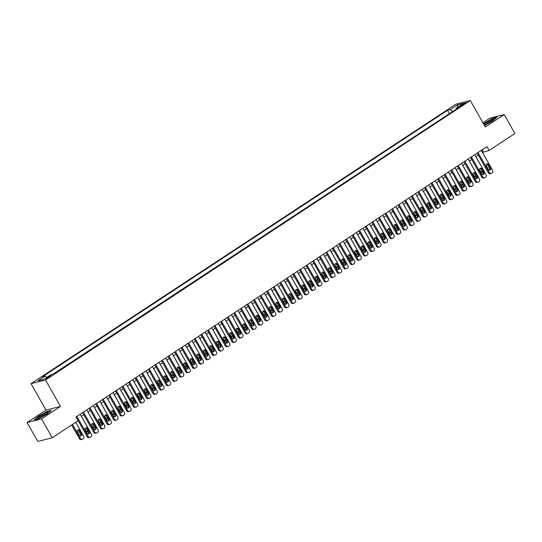 <?xml version="1.0" encoding="UTF-8"?>
<svg xmlns="http://www.w3.org/2000/svg" width="542" height="542" viewBox="0 0 542 542"><rect width="100%" height="100%" fill="white"/><g stroke="black" fill="none" stroke-linecap="round" stroke-linejoin="round"><path stroke-width="0.81" d="M49.789 376.778A2.805 0.379 -29.5 0 0 50.982 375.714A2.805 0.379 -29.5 0 0 47.289 377.415A2.805 0.379 -29.5 0 0 46.097 378.479A2.805 0.379 -29.5 0 0 49.789 376.778M27.1 422.55L41.565 418.885L60.474 406.446L46.009 410.111L27.1 422.55L37.791 441.445L52.256 437.78L78.068 420.802L75.934 417.022L486.953 146.665L489.087 150.446L514.9 133.468L504.209 114.572L489.744 118.237L482.888 122.749M46.009 410.111L31.043 383.661L455.869 104.22L470.334 100.555L45.508 379.989L31.043 383.661M462.36 104.41L460.91 105.365A2.717 0.366 -29.5 0 0 459.758 106.395A2.717 0.366 -29.5 0 0 463.335 104.748L464.779 103.8A2.717 0.366 -29.5 0 0 465.937 102.77A2.717 0.366 -29.5 0 0 462.36 104.41L462.753 105.114M452.672 111.557L450.267 109.633L447.529 110.324L42.432 376.785L45.169 376.087L37.933 380.85L43.875 379.339L51.111 374.583L53.848 373.892L458.945 107.431L456.208 108.122L456.256 109.199M450.267 109.633L457.502 104.87L463.444 103.366L456.208 108.122M449.968 113.332L53.204 374.055M41.565 418.885L52.256 437.78M60.474 406.446L45.508 379.989M470.334 100.555L485.3 127.011L504.209 114.572M482.461 152.438L489.087 150.446M81.307 416.297L83.78 414.671M87.885 411.974L90.358 410.348M94.457 407.652L96.93 406.019M101.036 403.323L103.508 401.697M107.614 399L110.087 397.367M114.186 394.671L116.659 393.045M120.764 390.348L123.237 388.716M127.343 386.019L129.816 384.393M133.915 381.697L136.388 380.071M140.493 377.368L142.966 375.742M147.072 373.045L149.545 371.419M153.643 368.716L156.116 367.09M160.222 364.393L162.695 362.767M166.8 360.064L169.273 358.438M173.372 355.742L175.845 354.116M179.951 351.412L182.424 349.786M186.529 347.09L189.002 345.464M193.101 342.761L195.574 341.135M199.68 338.438L202.152 336.812M206.258 334.116L208.731 332.483M212.83 329.787L215.303 328.161M219.408 325.464L221.881 323.831M225.987 321.135L228.46 319.509M232.559 316.813L235.032 315.18M239.137 312.483L241.61 310.857M245.716 308.161L248.189 306.535M252.287 303.832L254.76 302.206M258.866 299.509L261.339 297.883M265.445 295.18L267.917 293.554M272.016 290.858L274.489 289.232M278.595 286.528L281.068 284.902M285.173 282.206L287.646 280.58M291.745 277.877L294.218 276.251M298.324 273.554L300.796 271.928M304.902 269.225L307.375 267.599M311.474 264.902L313.947 263.276M318.052 260.58L320.525 258.947M324.631 256.251L327.104 254.625M331.203 251.928L333.676 250.296M337.781 247.599L340.254 245.973M344.36 243.277L346.833 241.644M350.931 238.947L353.411 237.321M357.51 234.625L359.983 232.999M364.088 230.296L366.561 228.67M370.66 225.973L373.14 224.347M377.239 221.644L379.712 220.018M383.817 217.322L386.29 215.696M390.389 212.992L392.869 211.366M396.968 208.67L399.44 207.044M403.546 204.341L406.019 202.715M410.118 200.018L412.597 198.392M416.696 195.689L419.169 194.063M423.275 191.367L425.748 189.741M429.847 187.037L432.326 185.411M436.425 182.715L438.898 181.089M443.004 178.393L445.477 176.76M449.575 174.063L452.055 172.437M456.154 169.741L458.627 168.108M462.733 165.412L465.205 163.786M469.304 161.089L471.784 159.463M475.883 156.76L478.356 155.134M482.062 149.883L483.22 151.936M449.325 113.502L447.529 110.324M45.169 376.087L46.808 377.408M457.821 107.059L457.502 104.87M484.467 125.534L492.786 120.927L496.953 117.302L492.597 118.407L483.423 123.691M38.712 418.715L47.242 413.986L51.409 410.369L47.052 411.473L38.523 416.195L34.356 419.82L38.712 418.715M481.303 150.385L492.671 170.486A1.755 1.558 75.8 0 1 492.211 172.864L491.553 173.298A1.755 1.558 75.8 0 1 489.385 172.647L478.01 152.546M477.197 153.081L488.41 172.898L489.385 172.647M490.544 168.155A1.402 1.247 -104.2 0 1 488.437 169.538L486.384 165.913A1.402 1.247 -104.2 0 1 488.491 164.524L490.544 168.155L489.562 168.399A1.402 1.247 -104.2 0 1 489.318 170.215M486.635 164.097A1.402 1.247 -104.2 0 1 487.509 164.775L489.562 168.399M491.133 173.481L490.151 173.731A1.755 1.558 -104.2 0 1 488.41 172.898M475.944 156.719L484.853 172.471A1.755 1.558 75.8 0 1 485.049 172.959M481.492 172.193A1.402 1.247 75.8 0 0 481.913 170.825M479.643 169.795L480.618 171.523A1.402 1.247 75.8 0 0 482.522 171.902M484.169 125.012A5.698 0.772 -29.5 0 0 491.052 121.537A5.698 0.772 -29.5 0 0 493.416 119.613A5.698 0.772 -29.5 0 0 491.316 119.904A5.698 0.772 -29.5 0 0 485.971 122.824A5.698 0.772 -29.5 0 0 483.85 124.443M492.224 120.724A4.316 0.583 -29.5 0 0 486.98 123.359A4.316 0.583 -29.5 0 0 485.354 124.606M483.545 123.901L492.549 118.671L496.54 117.661M47.94 412.489A5.698 0.772 -29.5 0 0 42.906 414.393A5.698 0.772 -29.5 0 0 37.994 417.997A5.698 0.772 -29.5 0 0 38.238 418.126A5.698 0.772 -29.5 0 0 43.346 415.917A5.698 0.772 -29.5 0 0 47.879 412.679A5.698 0.772 -29.5 0 0 47.94 412.489M46.68 413.783A4.316 0.583 -29.5 0 0 43.069 415.423A4.316 0.583 -29.5 0 0 39.81 417.672M34.857 419.691L38.746 416.31L47.005 411.737L50.995 410.721M474.724 154.707L486.099 174.809A1.755 1.558 75.8 0 1 485.639 177.187L484.982 177.62A1.755 1.558 75.8 0 1 482.807 176.977L471.438 156.875M470.619 157.41L481.831 177.22L482.807 176.977M483.965 172.478A1.402 1.247 -104.2 0 1 481.858 173.867L479.806 170.235A1.402 1.247 -104.2 0 1 481.913 168.853L483.965 172.478L482.99 172.729A1.402 1.247 -104.2 0 1 482.739 174.538M480.056 168.427A1.402 1.247 -104.2 0 1 480.937 169.097L482.99 172.729M484.555 177.81L483.579 178.054A1.755 1.558 -104.2 0 1 481.831 177.22M468.146 159.036L479.521 179.138A1.755 1.558 75.8 0 1 479.06 181.516L478.403 181.949A1.755 1.558 75.8 0 1 476.228 181.299L464.86 161.198M464.047 161.733L475.253 181.55L476.228 181.299M477.387 176.807A1.402 1.247 -104.2 0 1 475.287 178.189L473.234 174.565A1.402 1.247 -104.2 0 1 475.334 173.176L477.387 176.807L476.411 177.051A1.402 1.247 -104.2 0 1 476.161 178.867M473.478 172.749A1.402 1.247 -104.2 0 1 474.358 173.426L476.411 177.051M477.976 182.132L477.001 182.383A1.755 1.558 -104.2 0 1 475.253 181.55M461.574 163.359L472.942 183.46A1.755 1.558 75.8 0 1 472.482 185.838L471.825 186.272A1.755 1.558 75.8 0 1 469.657 185.628L458.281 165.527M457.468 166.062L468.681 185.872L469.657 185.628M470.815 181.13A1.402 1.247 -104.2 0 1 468.708 182.518L466.655 178.887A1.402 1.247 -104.2 0 1 468.762 177.505L470.815 181.13L469.833 181.38A1.402 1.247 -104.2 0 1 469.589 183.189M466.906 177.078A1.402 1.247 -104.2 0 1 467.78 177.749L469.833 181.38M471.404 186.462L470.422 186.705A1.755 1.558 -104.2 0 1 468.681 185.872M454.995 167.688L466.364 187.789A1.755 1.558 75.8 0 1 465.91 190.167L465.253 190.601A1.755 1.558 75.8 0 1 463.078 189.951L451.71 169.849M450.89 170.384L462.102 190.201L463.078 189.951M464.237 185.459A1.402 1.247 -104.2 0 1 462.13 186.841L460.077 183.21A1.402 1.247 -104.2 0 1 462.184 181.827L464.237 185.459L463.261 185.703A1.402 1.247 -104.2 0 1 463.01 187.518M460.327 181.401A1.402 1.247 -104.2 0 1 461.208 182.078L463.261 185.703M464.826 190.784L463.85 191.035A1.755 1.558 -104.2 0 1 462.102 190.201M469.365 161.049L478.274 176.794A1.755 1.558 75.8 0 1 478.471 177.281M474.921 176.523A1.402 1.247 75.8 0 0 475.334 175.154M473.064 174.118L474.04 175.845A1.402 1.247 75.8 0 0 475.944 176.231M462.793 165.371L471.703 181.116A1.755 1.558 75.8 0 1 471.892 181.611M468.342 180.845A1.402 1.247 75.8 0 0 468.762 179.477M466.486 178.447L467.461 180.174A1.402 1.247 75.8 0 0 469.365 180.554M456.215 169.7L465.124 185.445A1.755 1.558 75.8 0 1 465.321 185.933M461.764 185.174A1.402 1.247 75.8 0 0 462.184 183.806M459.914 182.769L460.89 184.497A1.402 1.247 75.8 0 0 462.793 184.883M449.636 174.023L458.546 189.768A1.755 1.558 75.8 0 1 458.742 190.262M455.192 189.497A1.402 1.247 75.8 0 0 455.605 188.128M453.336 187.098L454.311 188.826A1.402 1.247 75.8 0 0 456.215 189.205M448.417 172.01L459.792 192.112A1.755 1.558 75.8 0 1 459.331 194.49L458.674 194.924A1.755 1.558 75.8 0 1 456.499 194.28L445.131 174.178M444.318 174.714L455.524 194.524L456.499 194.28M457.658 189.781A1.402 1.247 -104.2 0 1 455.558 191.163L453.505 187.539A1.402 1.247 -104.2 0 1 455.605 186.157L457.658 189.781L456.682 190.032A1.402 1.247 -104.2 0 1 456.432 191.841M453.749 185.73A1.402 1.247 -104.2 0 1 454.63 186.401L456.682 190.032M458.247 195.113L457.272 195.357A1.755 1.558 -104.2 0 1 455.524 194.524M443.065 178.352L451.974 194.097A1.755 1.558 75.8 0 1 452.163 194.585M448.613 193.826A1.402 1.247 75.8 0 0 449.027 192.457M446.757 191.421L447.733 193.148A1.402 1.247 75.8 0 0 449.636 193.535M441.845 176.34L453.214 196.441A1.755 1.558 75.8 0 1 452.753 198.819L452.096 199.246A1.755 1.558 75.8 0 1 449.928 198.602L438.553 178.501M437.74 179.036L448.952 198.853L449.928 198.602M451.086 194.111A1.402 1.247 -104.2 0 1 448.979 195.493L446.926 191.861A1.402 1.247 -104.2 0 1 449.033 190.479L451.086 194.111L450.104 194.354A1.402 1.247 -104.2 0 1 449.86 196.17M447.177 190.052A1.402 1.247 -104.2 0 1 448.051 190.73L450.104 194.354M451.676 199.436L450.693 199.686A1.755 1.558 -104.2 0 1 448.952 198.853M436.486 182.674L445.395 198.419A1.755 1.558 75.8 0 1 445.592 198.914M442.035 198.148A1.402 1.247 75.8 0 0 442.455 196.78M440.185 195.75L441.161 197.478A1.402 1.247 75.8 0 0 443.065 197.857M435.267 180.662L446.635 200.764A1.755 1.558 75.8 0 1 446.181 203.142L445.524 203.575A1.755 1.558 75.8 0 1 443.349 202.925L431.974 182.823M431.161 183.365L442.374 203.175L443.349 202.925M444.508 198.433A1.402 1.247 -104.2 0 1 442.401 199.815L440.348 196.19A1.402 1.247 -104.2 0 1 442.455 194.808L444.508 198.433L443.532 198.684A1.402 1.247 -104.2 0 1 443.281 200.493M440.599 194.382A1.402 1.247 -104.2 0 1 441.479 195.052L443.532 198.684M445.097 203.765L444.122 204.009A1.755 1.558 -104.2 0 1 442.374 203.175M429.908 187.004L438.817 202.749A1.755 1.558 75.8 0 1 439.013 203.236M435.463 202.478A1.402 1.247 75.8 0 0 435.876 201.102M433.607 200.073L434.582 201.8A1.402 1.247 75.8 0 0 436.486 202.186M428.688 184.991L440.063 205.093A1.755 1.558 75.8 0 1 439.603 207.471L438.945 207.898A1.755 1.558 75.8 0 1 436.771 207.254L425.402 187.153M424.589 187.688L435.795 207.505L436.771 207.254M437.929 202.762A1.402 1.247 -104.2 0 1 435.829 204.144L433.776 200.513A1.402 1.247 -104.2 0 1 435.876 199.131L437.929 202.762L436.954 203.006A1.402 1.247 -104.2 0 1 436.703 204.815M434.02 198.704A1.402 1.247 -104.2 0 1 434.901 199.381L436.954 203.006M438.519 208.087L437.543 208.338A1.755 1.558 -104.2 0 1 435.795 207.505M423.336 191.326L432.245 207.071A1.755 1.558 75.8 0 1 432.435 207.566M428.885 206.8A1.402 1.247 75.8 0 0 429.298 205.432M427.028 204.402L428.004 206.123A1.402 1.247 75.8 0 0 429.908 206.509M422.11 189.314L433.485 209.415A1.755 1.558 75.8 0 1 433.024 211.793L432.367 212.227A1.755 1.558 75.8 0 1 430.199 211.576L418.824 191.475M418.011 192.017L429.223 211.827L430.199 211.576M431.357 207.085A1.402 1.247 -104.2 0 1 429.25 208.467L427.198 204.842A1.402 1.247 -104.2 0 1 429.305 203.46L431.357 207.085L430.375 207.335A1.402 1.247 -104.2 0 1 430.131 209.144M427.448 203.033A1.402 1.247 -104.2 0 1 428.322 203.704L430.375 207.335M431.947 212.417L430.965 212.66A1.755 1.558 -104.2 0 1 429.223 211.827M416.757 195.655L425.666 211.4A1.755 1.558 75.8 0 1 425.863 211.888M422.306 211.129A1.402 1.247 75.8 0 0 422.726 209.754M420.457 208.724L421.432 210.452A1.402 1.247 75.8 0 0 423.336 210.831M415.538 193.643L426.906 213.744A1.755 1.558 75.8 0 1 426.452 216.116L425.788 216.549A1.755 1.558 75.8 0 1 423.62 215.906L412.245 195.804M411.432 196.34L422.645 216.15L423.62 215.906M424.779 211.414A1.402 1.247 -104.2 0 1 422.672 212.796L420.619 209.165A1.402 1.247 -104.2 0 1 422.726 207.782L424.779 211.414L423.803 211.658A1.402 1.247 -104.2 0 1 423.553 213.467M420.87 207.356A1.402 1.247 -104.2 0 1 421.751 208.033L423.803 211.658M425.368 216.739L424.393 216.99A1.755 1.558 -104.2 0 1 422.645 216.15M410.179 199.978L419.088 215.723A1.755 1.558 75.8 0 1 419.284 216.217M415.734 215.452A1.402 1.247 75.8 0 0 416.148 214.083M413.878 213.053L414.854 214.774A1.402 1.247 75.8 0 0 416.757 215.16M408.959 197.965L420.335 218.067A1.755 1.558 75.8 0 1 419.874 220.445L419.217 220.879A1.755 1.558 75.8 0 1 417.042 220.228L405.673 200.127M404.86 200.662L416.066 220.479L417.042 220.228M418.2 215.736A1.402 1.247 -104.2 0 1 416.1 217.118L414.047 213.494A1.402 1.247 -104.2 0 1 416.148 212.105L418.2 215.736L417.225 215.987A1.402 1.247 -104.2 0 1 416.974 217.796M414.291 211.678A1.402 1.247 -104.2 0 1 415.172 212.356L417.225 215.987M418.79 221.061L417.814 221.312A1.755 1.558 -104.2 0 1 416.066 220.479M403.607 204.307L412.516 220.052A1.755 1.558 75.8 0 1 412.706 220.54M409.156 219.774A1.402 1.247 75.8 0 0 409.569 218.406M407.299 217.376L408.275 219.103A1.402 1.247 75.8 0 0 410.179 219.483M402.381 202.295L413.756 222.396A1.755 1.558 75.8 0 1 413.295 224.767L412.638 225.201A1.755 1.558 75.8 0 1 410.47 224.557L399.095 204.456M398.282 204.991L409.495 224.801L410.47 224.557M411.629 220.059A1.402 1.247 -104.2 0 1 409.522 221.448L407.469 217.816A1.402 1.247 -104.2 0 1 409.576 216.434L411.629 220.059L410.646 220.309A1.402 1.247 -104.2 0 1 410.402 222.118M407.719 216.007A1.402 1.247 -104.2 0 1 408.593 216.685L410.646 220.309M412.211 225.391L411.236 225.641A1.755 1.558 -104.2 0 1 409.495 224.801M397.029 208.629L405.938 224.374A1.755 1.558 75.8 0 1 406.134 224.869M402.577 224.103A1.402 1.247 75.8 0 0 402.997 222.735M400.728 221.698L401.703 223.426A1.402 1.247 75.8 0 0 403.607 223.812M395.809 206.617L407.178 226.719A1.755 1.558 75.8 0 1 406.724 229.097L406.06 229.53A1.755 1.558 75.8 0 1 403.892 228.88L392.516 208.778M391.703 209.314L402.916 229.13L403.892 228.88M405.05 224.388A1.402 1.247 -104.2 0 1 402.943 225.77L400.89 222.145A1.402 1.247 -104.2 0 1 402.997 220.757L405.05 224.388L404.075 224.632A1.402 1.247 -104.2 0 1 403.824 226.448M401.141 220.33A1.402 1.247 -104.2 0 1 402.022 221.007L404.075 224.632M405.64 229.713L404.664 229.964A1.755 1.558 -104.2 0 1 402.916 229.13M390.45 212.952L399.359 228.704A1.755 1.558 75.8 0 1 399.556 229.191M396.006 228.426A1.402 1.247 75.8 0 0 396.419 227.057M394.149 226.028L395.125 227.755A1.402 1.247 75.8 0 0 397.029 228.135M389.231 210.946L400.606 231.048A1.755 1.558 75.8 0 1 400.145 233.419L399.488 233.853A1.755 1.558 75.8 0 1 397.313 233.209L385.945 213.108M385.132 213.643L396.337 233.453L397.313 233.209M398.472 228.71A1.402 1.247 -104.2 0 1 396.371 230.099L394.319 226.468A1.402 1.247 -104.2 0 1 396.419 225.086L398.472 228.71L397.496 228.961A1.402 1.247 -104.2 0 1 397.245 230.77M394.562 224.659A1.402 1.247 -104.2 0 1 395.443 225.33L397.496 228.961M399.061 234.042L398.085 234.286A1.755 1.558 -104.2 0 1 396.337 233.453M383.878 217.281L392.787 233.026A1.755 1.558 75.8 0 1 392.977 233.521M389.427 232.755A1.402 1.247 75.8 0 0 389.84 231.387M387.571 230.35L388.546 232.078A1.402 1.247 75.8 0 0 390.45 232.464M382.652 215.269L394.027 235.37A1.755 1.558 75.8 0 1 393.567 237.748L392.909 238.182A1.755 1.558 75.8 0 1 390.741 237.532L379.366 217.43M378.553 217.965L389.759 237.782L390.741 237.532M391.9 233.04A1.402 1.247 -104.2 0 1 389.793 234.422L387.74 230.797A1.402 1.247 -104.2 0 1 389.847 229.408L391.9 233.04L390.918 233.284A1.402 1.247 -104.2 0 1 390.674 235.099M387.991 228.981A1.402 1.247 -104.2 0 1 388.865 229.659L390.918 233.284M392.483 238.365L391.507 238.615A1.755 1.558 -104.2 0 1 389.759 237.782M377.3 221.603L386.209 237.355A1.755 1.558 75.8 0 1 386.405 237.843M382.848 237.078A1.402 1.247 75.8 0 0 383.269 235.709M380.992 234.679L381.974 236.407A1.402 1.247 75.8 0 0 383.878 236.786M376.08 219.598L387.449 239.693A1.755 1.558 75.8 0 1 386.995 242.071L386.331 242.504A1.755 1.558 75.8 0 1 384.163 241.861L372.788 221.759M371.975 222.295L383.187 242.105L384.163 241.861M385.321 237.362A1.402 1.247 -104.2 0 1 383.214 238.751L381.161 235.12A1.402 1.247 -104.2 0 1 383.269 233.737L385.321 237.362L384.346 237.613A1.402 1.247 -104.2 0 1 384.095 239.422M381.412 233.311A1.402 1.247 -104.2 0 1 382.293 233.981L384.346 237.613M385.911 242.694L384.935 242.938A1.755 1.558 -104.2 0 1 383.187 242.105M370.721 225.933L379.63 241.678A1.755 1.558 75.8 0 1 379.827 242.172M376.277 241.407A1.402 1.247 75.8 0 0 376.69 240.038M374.42 239.002L375.396 240.729A1.402 1.247 75.8 0 0 377.3 241.115M369.502 223.921L380.877 244.022A1.755 1.558 75.8 0 1 380.416 246.4L379.759 246.834A1.755 1.558 75.8 0 1 377.584 246.183L366.216 226.082M365.403 226.617L376.609 246.434L377.584 246.183M378.743 241.691A1.402 1.247 -104.2 0 1 376.643 243.073L374.59 239.449A1.402 1.247 -104.2 0 1 376.69 238.06L378.743 241.691L377.767 241.935A1.402 1.247 -104.2 0 1 377.517 243.751M374.834 237.633A1.402 1.247 -104.2 0 1 375.714 238.311L377.767 241.935M379.332 247.017L378.357 247.267A1.755 1.558 -104.2 0 1 376.609 246.434M364.149 230.255L373.059 246.007A1.755 1.558 75.8 0 1 373.248 246.495M369.698 245.729A1.402 1.247 75.8 0 0 370.111 244.361M367.842 243.331L368.817 245.059A1.402 1.247 75.8 0 0 370.721 245.438M362.923 228.243L374.298 248.344A1.755 1.558 75.8 0 1 373.838 250.722L373.181 251.156A1.755 1.558 75.8 0 1 371.013 250.512L359.637 230.411M358.824 230.946L370.03 250.756L371.013 250.512M372.171 246.014A1.402 1.247 -104.2 0 1 370.064 247.403L368.011 243.771A1.402 1.247 -104.2 0 1 370.118 242.389L372.171 246.014L371.189 246.264A1.402 1.247 -104.2 0 1 370.945 248.073M368.262 241.962A1.402 1.247 -104.2 0 1 369.136 242.633L371.189 246.264M372.754 251.346L371.778 251.59A1.755 1.558 -104.2 0 1 370.03 250.756M357.571 234.584L366.48 250.329A1.755 1.558 75.8 0 1 366.677 250.817M363.12 250.058A1.402 1.247 75.8 0 0 363.54 248.69M361.263 247.653L362.246 249.381A1.402 1.247 75.8 0 0 364.149 249.767M356.351 232.572L367.72 252.674A1.755 1.558 75.8 0 1 367.266 255.052L366.602 255.485A1.755 1.558 75.8 0 1 364.434 254.835L353.059 234.733M352.246 235.269L363.458 255.086L364.434 254.835M365.593 250.343A1.402 1.247 -104.2 0 1 363.486 251.725L361.433 248.1A1.402 1.247 -104.2 0 1 363.54 246.712L365.593 250.343L364.617 250.587A1.402 1.247 -104.2 0 1 364.366 252.403M361.683 246.285A1.402 1.247 -104.2 0 1 362.564 246.962L364.617 250.587M366.182 255.668L365.206 255.919A1.755 1.558 -104.2 0 1 363.458 255.086M350.992 238.907L359.902 254.652A1.755 1.558 75.8 0 1 360.098 255.147M356.548 254.381A1.402 1.247 75.8 0 0 356.961 253.012M354.692 251.983L355.667 253.71A1.402 1.247 75.8 0 0 357.571 254.09M349.773 236.895L361.148 256.996A1.755 1.558 75.8 0 1 360.687 259.374L360.03 259.808A1.755 1.558 75.8 0 1 357.856 259.164L346.487 239.063M345.674 239.598L356.88 259.408L357.856 259.164M359.014 254.665A1.402 1.247 -104.2 0 1 356.914 256.054L354.861 252.423A1.402 1.247 -104.2 0 1 356.961 251.041L359.014 254.665L358.038 254.916A1.402 1.247 -104.2 0 1 357.788 256.725M355.105 250.614A1.402 1.247 -104.2 0 1 355.986 251.285L358.038 254.916M359.603 259.997L358.628 260.241A1.755 1.558 -104.2 0 1 356.88 259.408M344.421 243.236L353.33 258.981A1.755 1.558 75.8 0 1 353.519 259.469M349.969 258.71A1.402 1.247 75.8 0 0 350.383 257.342M348.113 256.305L349.089 258.033A1.402 1.247 75.8 0 0 350.992 258.419M343.194 241.224L354.57 261.325A1.755 1.558 75.8 0 1 354.109 263.703L353.452 264.137A1.755 1.558 75.8 0 1 351.284 263.487L339.909 243.385M339.096 243.92L350.301 263.737L351.284 263.487M352.436 258.995A1.402 1.247 -104.2 0 1 350.335 260.377L348.282 256.752A1.402 1.247 -104.2 0 1 350.389 255.363L352.436 258.995L351.46 259.239A1.402 1.247 -104.2 0 1 351.216 261.054M348.533 254.936A1.402 1.247 -104.2 0 1 349.407 255.614L351.46 259.239M353.025 264.32L352.049 264.571A1.755 1.558 -104.2 0 1 350.301 263.737M337.842 247.558L346.751 263.304A1.755 1.558 75.8 0 1 346.948 263.798M343.391 263.033A1.402 1.247 75.8 0 0 343.811 261.664M341.535 260.634L342.517 262.362A1.402 1.247 75.8 0 0 344.421 262.741M336.623 245.546L347.991 265.648A1.755 1.558 75.8 0 1 347.537 268.026L346.873 268.459A1.755 1.558 75.8 0 1 344.705 267.816L333.33 247.714M332.517 248.25L343.73 268.06L344.705 267.816M345.864 263.317A1.402 1.247 -104.2 0 1 343.757 264.699L341.704 261.075A1.402 1.247 -104.2 0 1 343.811 259.693L345.864 263.317L344.888 263.568A1.402 1.247 -104.2 0 1 344.637 265.377M341.955 259.266A1.402 1.247 -104.2 0 1 342.835 259.936L344.888 263.568M346.453 268.649L345.471 268.893A1.755 1.558 -104.2 0 1 343.73 268.06M331.264 251.888L340.173 267.633A1.755 1.558 75.8 0 1 340.369 268.121M336.819 267.362A1.402 1.247 75.8 0 0 337.232 265.993M334.963 264.957L335.938 266.684A1.402 1.247 75.8 0 0 337.842 267.07M330.044 249.876L341.419 269.977A1.755 1.558 75.8 0 1 340.959 272.355L340.301 272.782A1.755 1.558 75.8 0 1 338.127 272.138L326.758 252.037M325.945 252.572L337.151 272.389L338.127 272.138M339.285 267.646A1.402 1.247 -104.2 0 1 337.185 269.028L335.132 265.397A1.402 1.247 -104.2 0 1 337.232 264.015L339.285 267.646L338.31 267.89A1.402 1.247 -104.2 0 1 338.059 269.706M335.376 263.588A1.402 1.247 -104.2 0 1 336.257 264.266L338.31 267.89M339.875 272.972L338.899 273.222A1.755 1.558 -104.2 0 1 337.151 272.389M324.692 256.21L333.601 271.955A1.755 1.558 75.8 0 1 333.791 272.45M330.241 271.684A1.402 1.247 75.8 0 0 330.654 270.316M328.384 269.286L329.36 271.014A1.402 1.247 75.8 0 0 331.264 271.393M323.466 254.198L334.841 274.299A1.755 1.558 75.8 0 1 334.38 276.677L333.723 277.111A1.755 1.558 75.8 0 1 331.555 276.467L320.18 256.366M319.367 256.901L330.573 276.711L331.555 276.467M332.707 271.969A1.402 1.247 -104.2 0 1 330.606 273.351L328.554 269.726A1.402 1.247 -104.2 0 1 330.661 268.344L332.707 271.969L331.731 272.219A1.402 1.247 -104.2 0 1 331.487 274.028M328.804 267.917A1.402 1.247 -104.2 0 1 329.678 268.588L331.731 272.219M333.296 277.301L332.321 277.545A1.755 1.558 -104.2 0 1 330.573 276.711M318.113 260.539L327.022 276.284A1.755 1.558 75.8 0 1 327.219 276.772M323.662 276.013A1.402 1.247 75.8 0 0 324.082 274.645M321.806 273.608L322.788 275.336A1.402 1.247 75.8 0 0 324.692 275.722M316.894 258.527L328.262 278.629A1.755 1.558 75.8 0 1 327.802 281.007L327.144 281.433A1.755 1.558 75.8 0 1 324.976 280.79L313.601 260.688M312.788 261.224L324.001 281.041L324.976 280.79M326.135 276.298A1.402 1.247 -104.2 0 1 324.028 277.68L321.975 274.049A1.402 1.247 -104.2 0 1 324.082 272.667L326.135 276.298L325.159 276.542A1.402 1.247 -104.2 0 1 324.909 278.351M322.226 272.24A1.402 1.247 -104.2 0 1 323.107 272.917L325.159 276.542M326.724 281.623L325.742 281.874A1.755 1.558 -104.2 0 1 324.001 281.041M311.535 264.862L320.444 280.607A1.755 1.558 75.8 0 1 320.64 281.102M317.09 280.336A1.402 1.247 75.8 0 0 317.504 278.967M315.234 277.938L316.21 279.658A1.402 1.247 75.8 0 0 318.113 280.045M310.315 262.85L321.691 282.951A1.755 1.558 75.8 0 1 321.23 285.329L320.573 285.763A1.755 1.558 75.8 0 1 318.398 285.112L307.029 265.011M306.216 265.553L317.422 285.363L318.398 285.112M319.556 280.62A1.402 1.247 -104.2 0 1 317.456 282.003L315.403 278.378A1.402 1.247 -104.2 0 1 317.504 276.996L319.556 280.62L318.581 280.871A1.402 1.247 -104.2 0 1 318.33 282.68M315.647 276.569A1.402 1.247 -104.2 0 1 316.528 277.24L318.581 280.871M320.146 285.952L319.17 286.196A1.755 1.558 -104.2 0 1 317.422 285.363M304.963 269.191L313.872 284.936A1.755 1.558 75.8 0 1 314.062 285.424M310.512 284.665A1.402 1.247 75.8 0 0 310.925 283.29M308.655 282.26L309.631 283.988A1.402 1.247 75.8 0 0 311.535 284.367M303.737 267.179L315.112 287.28A1.755 1.558 75.8 0 1 314.651 289.658L313.994 290.085A1.755 1.558 75.8 0 1 311.826 289.442L300.451 269.34M299.638 269.875L310.844 289.685L311.826 289.442M312.978 284.95A1.402 1.247 -104.2 0 1 310.878 286.332L308.825 282.7A1.402 1.247 -104.2 0 1 310.925 281.318L312.978 284.95L312.002 285.194A1.402 1.247 -104.2 0 1 311.758 287.003M309.075 280.892A1.402 1.247 -104.2 0 1 309.949 281.569L312.002 285.194M313.567 290.275L312.592 290.526A1.755 1.558 -104.2 0 1 310.844 289.685M298.385 273.514L307.294 289.259A1.755 1.558 75.8 0 1 307.49 289.753M303.933 288.988A1.402 1.247 75.8 0 0 304.353 287.619M302.077 286.589L303.059 288.31A1.402 1.247 75.8 0 0 304.963 288.696M297.165 271.501L308.534 291.603A1.755 1.558 75.8 0 1 308.073 293.981L307.416 294.414A1.755 1.558 75.8 0 1 305.248 293.764L293.872 273.663M293.059 274.198L304.272 294.015L305.248 293.764M306.406 289.272A1.402 1.247 -104.2 0 1 304.299 290.654L302.246 287.03A1.402 1.247 -104.2 0 1 304.353 285.641L306.406 289.272L305.431 289.523A1.402 1.247 -104.2 0 1 305.18 291.332M302.497 285.214A1.402 1.247 -104.2 0 1 303.378 285.891L305.431 289.523M306.996 294.604L306.013 294.848A1.755 1.558 -104.2 0 1 304.272 294.015M291.806 277.843L300.715 293.588A1.755 1.558 75.8 0 1 300.912 294.076M297.362 293.31A1.402 1.247 75.8 0 0 297.775 291.942M295.505 290.912L296.481 292.639A1.402 1.247 75.8 0 0 298.385 293.019M290.587 275.831L301.962 295.932A1.755 1.558 75.8 0 1 301.501 298.303L300.844 298.737A1.755 1.558 75.8 0 1 298.669 298.093L287.301 277.992M286.481 278.527L297.693 298.337L298.669 298.093M299.828 293.595A1.402 1.247 -104.2 0 1 297.727 294.983L295.675 291.352A1.402 1.247 -104.2 0 1 297.775 289.97L299.828 293.595L298.852 293.845A1.402 1.247 -104.2 0 1 298.601 295.654M295.918 289.543A1.402 1.247 -104.2 0 1 296.799 290.221L298.852 293.845M300.417 298.927L299.441 299.177A1.755 1.558 -104.2 0 1 297.693 298.337M285.234 282.165L294.137 297.91A1.755 1.558 75.8 0 1 294.333 298.405M290.783 297.639A1.402 1.247 75.8 0 0 291.196 296.271M288.927 295.234L289.902 296.962A1.402 1.247 75.8 0 0 291.806 297.348M284.008 280.153L295.383 300.254A1.755 1.558 75.8 0 1 294.923 302.632L294.265 303.066A1.755 1.558 75.8 0 1 292.097 302.416L280.722 282.314M279.909 282.849L291.115 302.666L292.097 302.416M293.249 297.924A1.402 1.247 -104.2 0 1 291.149 299.306L289.096 295.681A1.402 1.247 -104.2 0 1 291.196 294.292L293.249 297.924L292.273 298.175A1.402 1.247 -104.2 0 1 292.03 299.983M289.347 293.866A1.402 1.247 -104.2 0 1 290.221 294.543L292.273 298.175M293.839 303.249L292.863 303.5A1.755 1.558 -104.2 0 1 291.115 302.666M278.656 286.494L287.565 302.24A1.755 1.558 75.8 0 1 287.761 302.727M284.204 301.962A1.402 1.247 75.8 0 0 284.625 300.593M282.348 299.563L283.33 301.291A1.402 1.247 75.8 0 0 285.234 301.67M277.436 284.482L288.805 304.584A1.755 1.558 75.8 0 1 288.344 306.955L287.687 307.389A1.755 1.558 75.8 0 1 285.519 306.745L274.144 286.643M273.331 287.179L284.543 306.989L285.519 306.745M286.677 302.246A1.402 1.247 -104.2 0 1 284.57 303.635L282.517 300.004A1.402 1.247 -104.2 0 1 284.625 298.622L286.677 302.246L285.695 302.497A1.402 1.247 -104.2 0 1 285.451 304.306M282.768 298.195A1.402 1.247 -104.2 0 1 283.649 298.866L285.695 302.497M287.267 307.578L286.284 307.822A1.755 1.558 -104.2 0 1 284.543 306.989M272.077 290.817L280.986 306.562A1.755 1.558 75.8 0 1 281.183 307.057M277.633 306.291A1.402 1.247 75.8 0 0 278.046 304.922M275.776 303.886L276.752 305.613A1.402 1.247 75.8 0 0 278.656 306M270.858 288.805L282.233 308.906A1.755 1.558 75.8 0 1 281.772 311.284L281.115 311.718A1.755 1.558 75.8 0 1 278.94 311.067L267.572 290.966M266.752 291.501L277.965 311.318L278.94 311.067M280.099 306.576A1.402 1.247 -104.2 0 1 277.992 307.958L275.946 304.333A1.402 1.247 -104.2 0 1 278.046 302.944L280.099 306.576L279.123 306.819A1.402 1.247 -104.2 0 1 278.873 308.635M276.19 302.517A1.402 1.247 -104.2 0 1 277.07 303.195L279.123 306.819M280.688 311.901L279.713 312.151A1.755 1.558 -104.2 0 1 277.965 311.318M265.505 295.139L274.408 310.891A1.755 1.558 75.8 0 1 274.604 311.379M271.054 310.613A1.402 1.247 75.8 0 0 271.467 309.245M269.198 308.215L270.173 309.943A1.402 1.247 75.8 0 0 272.077 310.322M264.279 293.134L275.654 313.235A1.755 1.558 75.8 0 1 275.194 315.607L274.537 316.04A1.755 1.558 75.8 0 1 272.369 315.397L260.993 295.295M260.18 295.83L271.386 315.64L272.369 315.397M273.52 310.898A1.402 1.247 -104.2 0 1 271.42 312.287L269.367 308.655A1.402 1.247 -104.2 0 1 271.467 307.273L273.52 310.898L272.545 311.149A1.402 1.247 -104.2 0 1 272.294 312.958M269.618 306.847A1.402 1.247 -104.2 0 1 270.492 307.517L272.545 311.149M274.11 316.23L273.134 316.474A1.755 1.558 -104.2 0 1 271.386 315.64M258.927 299.469L267.836 315.214A1.755 1.558 75.8 0 1 268.033 315.708M264.476 314.943A1.402 1.247 75.8 0 0 264.896 313.574M262.619 312.538L263.602 314.265A1.402 1.247 75.8 0 0 265.505 314.651M257.707 297.456L269.076 317.558A1.755 1.558 75.8 0 1 268.615 319.936L267.958 320.369A1.755 1.558 75.8 0 1 265.79 319.719L254.415 299.618M253.602 300.153L264.814 319.97L265.79 319.719M266.949 315.227A1.402 1.247 -104.2 0 1 264.842 316.609L262.789 312.985A1.402 1.247 -104.2 0 1 264.896 311.596L266.949 315.227L265.966 315.471A1.402 1.247 -104.2 0 1 265.722 317.287M263.039 311.169A1.402 1.247 -104.2 0 1 263.92 311.846L265.966 315.471M267.538 320.552L266.556 320.803A1.755 1.558 -104.2 0 1 264.814 319.97M252.348 303.791L261.258 319.543A1.755 1.558 75.8 0 1 261.454 320.031M257.904 319.265A1.402 1.247 75.8 0 0 258.317 317.897M256.048 316.867L257.023 318.594A1.402 1.247 75.8 0 0 258.927 318.974M251.129 301.779L262.504 321.88A1.755 1.558 75.8 0 1 262.043 324.258L261.386 324.692A1.755 1.558 75.8 0 1 259.212 324.048L247.843 303.947M247.023 304.482L258.236 324.292L259.212 324.048M260.37 319.55A1.402 1.247 -104.2 0 1 258.263 320.939L256.217 317.307A1.402 1.247 -104.2 0 1 258.317 315.925L260.37 319.55L259.394 319.8A1.402 1.247 -104.2 0 1 259.144 321.609M256.461 315.498A1.402 1.247 -104.2 0 1 257.342 316.169L259.394 319.8M260.959 324.882L259.984 325.125A1.755 1.558 -104.2 0 1 258.236 324.292M245.777 308.12L254.679 323.865A1.755 1.558 75.8 0 1 254.875 324.353M251.325 323.594A1.402 1.247 75.8 0 0 251.739 322.226M249.469 321.189L250.445 322.917A1.402 1.247 75.8 0 0 252.348 323.303M244.55 306.108L255.926 326.209A1.755 1.558 75.8 0 1 255.465 328.587L254.808 329.021A1.755 1.558 75.8 0 1 252.64 328.371L241.265 308.269M240.452 308.805L251.657 328.621L252.64 328.371M253.792 323.879A1.402 1.247 -104.2 0 1 251.691 325.261L249.638 321.636A1.402 1.247 -104.2 0 1 251.739 320.247L253.792 323.879L252.816 324.123A1.402 1.247 -104.2 0 1 252.565 325.938M249.882 319.821A1.402 1.247 -104.2 0 1 250.763 320.498L252.816 324.123M254.381 329.204L253.405 329.455A1.755 1.558 -104.2 0 1 251.657 328.621M239.198 312.443L248.107 328.188A1.755 1.558 75.8 0 1 248.304 328.682M244.747 327.917A1.402 1.247 75.8 0 0 245.167 326.548M242.891 325.518L243.873 327.246A1.402 1.247 75.8 0 0 245.777 327.625M237.979 310.43L249.347 330.532A1.755 1.558 75.8 0 1 248.886 332.91L248.229 333.344A1.755 1.558 75.8 0 1 246.061 332.7L234.686 312.599M233.873 313.134L245.086 332.944L246.061 332.7M247.22 328.201A1.402 1.247 -104.2 0 1 245.113 329.59L243.06 325.959A1.402 1.247 -104.2 0 1 245.167 324.577L247.22 328.201L246.237 328.452A1.402 1.247 -104.2 0 1 245.993 330.261M243.311 324.15A1.402 1.247 -104.2 0 1 244.185 324.821L246.237 328.452M247.809 333.533L246.827 333.777A1.755 1.558 -104.2 0 1 245.086 332.944M232.62 316.772L241.529 332.517A1.755 1.558 75.8 0 1 241.725 333.005M238.175 332.246A1.402 1.247 75.8 0 0 238.588 330.877M236.319 329.841L237.294 331.568A1.402 1.247 75.8 0 0 239.198 331.955M231.4 314.76L242.775 334.861A1.755 1.558 75.8 0 1 242.315 337.239L241.657 337.673A1.755 1.558 75.8 0 1 239.483 337.022L228.114 316.921M227.294 317.456L238.507 337.273L239.483 337.022M240.641 332.531A1.402 1.247 -104.2 0 1 238.534 333.913L236.481 330.288A1.402 1.247 -104.2 0 1 238.588 328.899L240.641 332.531L239.666 332.774A1.402 1.247 -104.2 0 1 239.415 334.59M236.732 328.472A1.402 1.247 -104.2 0 1 237.613 329.15L239.666 332.774M241.231 337.856L240.255 338.106A1.755 1.558 -104.2 0 1 238.507 337.273M226.041 321.094L234.95 336.839A1.755 1.558 75.8 0 1 235.147 337.334M231.597 336.568A1.402 1.247 75.8 0 0 232.01 335.2M229.74 334.17L230.716 335.898A1.402 1.247 75.8 0 0 232.62 336.277M224.822 319.082L236.197 339.184A1.755 1.558 75.8 0 1 235.736 341.562L235.079 341.995A1.755 1.558 75.8 0 1 232.911 341.352L221.536 321.25M220.723 321.785L231.929 341.596L232.911 341.352M234.063 336.853A1.402 1.247 -104.2 0 1 231.962 338.235L229.91 334.61A1.402 1.247 -104.2 0 1 232.01 333.228L234.063 336.853L233.087 337.104A1.402 1.247 -104.2 0 1 232.836 338.913M230.154 332.802A1.402 1.247 -104.2 0 1 231.034 333.472L233.087 337.104M234.652 342.185L233.677 342.429A1.755 1.558 -104.2 0 1 231.929 341.596M219.469 325.424L228.378 341.169A1.755 1.558 75.8 0 1 228.575 341.656M225.018 340.898A1.402 1.247 75.8 0 0 225.438 339.529M223.162 338.493L224.144 340.22A1.402 1.247 75.8 0 0 226.048 340.606M218.25 323.411L229.618 343.513A1.755 1.558 75.8 0 1 229.158 345.891L228.5 346.318A1.755 1.558 75.8 0 1 226.332 345.674L214.957 325.573M214.144 326.108L225.357 345.925L226.332 345.674M227.491 341.182A1.402 1.247 -104.2 0 1 225.384 342.564L223.331 338.933A1.402 1.247 -104.2 0 1 225.438 337.551L227.491 341.182L226.509 341.426A1.402 1.247 -104.2 0 1 226.265 343.242M223.582 337.124A1.402 1.247 -104.2 0 1 224.456 337.802L226.509 341.426M228.08 346.507L227.098 346.758A1.755 1.558 -104.2 0 1 225.357 345.925M212.891 329.746L221.8 345.491A1.755 1.558 75.8 0 1 221.996 345.986M218.446 345.22A1.402 1.247 75.8 0 0 218.86 343.852M216.59 342.822L217.566 344.549A1.402 1.247 75.8 0 0 219.469 344.929M211.671 327.734L223.047 347.835A1.755 1.558 75.8 0 1 222.586 350.213L221.929 350.647A1.755 1.558 75.8 0 1 219.754 350.003L208.385 329.902M207.566 330.437L218.778 350.247L219.754 350.003M220.912 345.505A1.402 1.247 -104.2 0 1 218.805 346.887L216.753 343.262A1.402 1.247 -104.2 0 1 218.86 341.88L220.912 345.505L219.937 345.755A1.402 1.247 -104.2 0 1 219.686 347.564M217.003 341.453A1.402 1.247 -104.2 0 1 217.884 342.124L219.937 345.755M221.502 350.837L220.526 351.081A1.755 1.558 -104.2 0 1 218.778 350.247M206.312 334.075L215.221 349.82A1.755 1.558 75.8 0 1 215.418 350.308M211.868 349.549A1.402 1.247 75.8 0 0 212.281 348.181M210.011 347.144L210.987 348.872A1.402 1.247 75.8 0 0 212.891 349.258M205.093 332.063L216.468 352.164A1.755 1.558 75.8 0 1 216.007 354.543L215.35 354.969A1.755 1.558 75.8 0 1 213.182 354.326L201.807 334.224M200.994 334.76L212.2 354.576L213.182 354.326M214.334 349.834A1.402 1.247 -104.2 0 1 212.234 351.216L210.181 347.585A1.402 1.247 -104.2 0 1 212.281 346.202L214.334 349.834L213.358 350.078A1.402 1.247 -104.2 0 1 213.108 351.887M210.425 345.776A1.402 1.247 -104.2 0 1 211.305 346.453L213.358 350.078M214.923 355.159L213.948 355.41A1.755 1.558 -104.2 0 1 212.2 354.576M199.741 338.398L208.65 354.143A1.755 1.558 75.8 0 1 208.846 354.637M205.289 353.872A1.402 1.247 75.8 0 0 205.709 352.503M203.433 351.473L204.415 353.194A1.402 1.247 75.8 0 0 206.319 353.58M198.521 336.386L209.889 356.487A1.755 1.558 75.8 0 1 209.429 358.865L208.772 359.299A1.755 1.558 75.8 0 1 206.604 358.648L195.228 338.547M194.415 339.089L205.628 358.899L206.604 358.648M207.762 354.156A1.402 1.247 -104.2 0 1 205.655 355.538L203.602 351.914A1.402 1.247 -104.2 0 1 205.709 350.532L207.762 354.156L206.78 354.407A1.402 1.247 -104.2 0 1 206.536 356.216M203.853 350.105A1.402 1.247 -104.2 0 1 204.727 350.776L206.78 354.407M208.352 359.488L207.369 359.732A1.755 1.558 -104.2 0 1 205.628 358.899M193.162 342.727L202.071 358.472A1.755 1.558 75.8 0 1 202.268 358.96M198.718 358.201A1.402 1.247 75.8 0 0 199.131 356.826M196.861 355.796L197.837 357.524A1.402 1.247 75.8 0 0 199.741 357.903M191.943 340.715L203.318 360.816A1.755 1.558 75.8 0 1 202.857 363.194L202.2 363.621A1.755 1.558 75.8 0 1 200.025 362.977L188.657 342.876M187.837 343.411L199.049 363.228L200.025 362.977M201.184 358.486A1.402 1.247 -104.2 0 1 199.077 359.868L197.024 356.236A1.402 1.247 -104.2 0 1 199.131 354.854L201.184 358.486L200.208 358.729A1.402 1.247 -104.2 0 1 199.957 360.538M197.274 354.427A1.402 1.247 -104.2 0 1 198.155 355.105L200.208 358.729M201.773 363.811L200.797 364.061A1.755 1.558 -104.2 0 1 199.049 363.228M186.583 347.049L195.493 362.794A1.755 1.558 75.8 0 1 195.689 363.289M192.139 362.523A1.402 1.247 75.8 0 0 192.552 361.155M190.283 360.125L191.258 361.846A1.402 1.247 75.8 0 0 193.162 362.232M185.364 345.037L196.739 365.139A1.755 1.558 75.8 0 1 196.279 367.517L195.621 367.95A1.755 1.558 75.8 0 1 193.453 367.3L182.078 347.198M181.265 347.734L192.471 367.551L193.453 367.3M194.605 362.808A1.402 1.247 -104.2 0 1 192.505 364.19L190.452 360.566A1.402 1.247 -104.2 0 1 192.552 359.183L194.605 362.808L193.63 363.059A1.402 1.247 -104.2 0 1 193.379 364.868M190.696 358.75A1.402 1.247 -104.2 0 1 191.577 359.427L193.63 363.059M195.195 368.14L194.219 368.384A1.755 1.558 -104.2 0 1 192.471 367.551M180.012 351.379L188.921 367.124A1.755 1.558 75.8 0 1 189.117 367.612M185.56 366.846A1.402 1.247 75.8 0 0 185.981 365.477M183.704 364.448L184.687 366.175A1.402 1.247 75.8 0 0 186.59 366.555M178.792 349.366L190.161 369.468A1.755 1.558 75.8 0 1 189.7 371.839L189.043 372.273A1.755 1.558 75.8 0 1 186.875 371.629L175.5 351.528M174.687 352.063L185.899 371.873L186.875 371.629M188.033 367.13A1.402 1.247 -104.2 0 1 185.926 368.519L183.873 364.888A1.402 1.247 -104.2 0 1 185.981 363.506L188.033 367.13L187.051 367.381A1.402 1.247 -104.2 0 1 186.807 369.19M184.124 363.079A1.402 1.247 -104.2 0 1 184.998 363.757L187.051 367.381M188.623 372.462L187.64 372.713A1.755 1.558 -104.2 0 1 185.899 371.873M173.433 355.701L182.342 371.446A1.755 1.558 75.8 0 1 182.539 371.941M178.989 371.175A1.402 1.247 75.8 0 0 179.402 369.807M177.132 368.777L178.108 370.498A1.402 1.247 75.8 0 0 180.012 370.884M172.214 353.689L183.589 373.79A1.755 1.558 75.8 0 1 183.128 376.168L182.471 376.602A1.755 1.558 75.8 0 1 180.296 375.952L168.928 355.85M168.108 356.385L179.321 376.202L180.296 375.952M181.455 371.46A1.402 1.247 -104.2 0 1 179.348 372.842L177.295 369.217A1.402 1.247 -104.2 0 1 179.402 367.828L181.455 371.46L180.479 371.71A1.402 1.247 -104.2 0 1 180.229 373.519M177.546 367.401A1.402 1.247 -104.2 0 1 178.426 368.079L180.479 371.71M182.044 376.785L181.069 377.036A1.755 1.558 -104.2 0 1 179.321 376.202M166.855 360.03L175.764 375.775A1.755 1.558 75.8 0 1 175.96 376.263M172.41 375.498A1.402 1.247 75.8 0 0 172.823 374.129M170.554 373.099L171.529 374.827A1.402 1.247 75.8 0 0 173.433 375.206M165.635 358.018L177.01 378.12A1.755 1.558 75.8 0 1 176.55 380.491L175.893 380.924A1.755 1.558 75.8 0 1 173.725 380.281L162.349 360.179M161.536 360.715L172.742 380.525L173.725 380.281M174.876 375.782A1.402 1.247 -104.2 0 1 172.776 377.171L170.723 373.54A1.402 1.247 -104.2 0 1 172.823 372.158L174.876 375.782L173.901 376.033A1.402 1.247 -104.2 0 1 173.65 377.842M170.967 371.731A1.402 1.247 -104.2 0 1 171.848 372.401L173.901 376.033M175.466 381.114L174.49 381.365A1.755 1.558 -104.2 0 1 172.742 380.525M160.283 364.353L169.192 380.098A1.755 1.558 75.8 0 1 169.389 380.592M165.832 379.827A1.402 1.247 75.8 0 0 166.252 378.458M163.975 377.422L164.958 379.149A1.402 1.247 75.8 0 0 166.861 379.536M159.063 362.341L170.432 382.442A1.755 1.558 75.8 0 1 169.971 384.82L169.314 385.254A1.755 1.558 75.8 0 1 167.146 384.603L155.771 364.502M154.958 365.037L166.17 384.854L167.146 384.603M168.305 380.111A1.402 1.247 -104.2 0 1 166.198 381.493L164.145 377.869A1.402 1.247 -104.2 0 1 166.252 376.48L168.305 380.111L167.322 380.355A1.402 1.247 -104.2 0 1 167.078 382.171M164.395 376.053A1.402 1.247 -104.2 0 1 165.269 376.731L167.322 380.355M168.894 385.437L167.912 385.687A1.755 1.558 -104.2 0 1 166.17 384.854M153.704 368.675L162.614 384.427A1.755 1.558 75.8 0 1 162.81 384.915M159.26 384.149A1.402 1.247 75.8 0 0 159.673 382.781M157.404 381.751L158.379 383.479A1.402 1.247 75.8 0 0 160.283 383.858M152.485 366.67L163.86 386.771A1.755 1.558 75.8 0 1 163.399 389.142L162.742 389.576A1.755 1.558 75.8 0 1 160.567 388.932L149.199 368.831M148.379 369.366L159.592 389.176L160.567 388.932M161.726 384.434A1.402 1.247 -104.2 0 1 159.619 385.823L157.566 382.191A1.402 1.247 -104.2 0 1 159.673 380.809L161.726 384.434L160.75 384.684A1.402 1.247 -104.2 0 1 160.5 386.493M157.817 380.382A1.402 1.247 -104.2 0 1 158.698 381.053L160.75 384.684M162.315 389.766L161.34 390.01A1.755 1.558 -104.2 0 1 159.592 389.176M147.126 373.004L156.035 388.749A1.755 1.558 75.8 0 1 156.231 389.244M152.681 388.478A1.402 1.247 75.8 0 0 153.095 387.11M150.825 386.073L151.801 387.801A1.402 1.247 75.8 0 0 153.704 388.187M145.906 370.992L157.282 391.094A1.755 1.558 75.8 0 1 156.821 393.472L156.164 393.905A1.755 1.558 75.8 0 1 153.996 393.255L142.621 373.153M141.808 373.689L153.013 393.506L153.996 393.255M155.148 388.763A1.402 1.247 -104.2 0 1 153.047 390.145L150.994 386.521A1.402 1.247 -104.2 0 1 153.095 385.132L155.148 388.763L154.172 389.007A1.402 1.247 -104.2 0 1 153.921 390.823M151.238 384.705A1.402 1.247 -104.2 0 1 152.119 385.382L154.172 389.007M155.737 394.088L154.761 394.339A1.755 1.558 -104.2 0 1 153.013 393.506M140.554 377.327L149.463 393.079A1.755 1.558 75.8 0 1 149.66 393.567M146.103 392.801A1.402 1.247 75.8 0 0 146.523 391.432M144.247 390.403L145.229 392.13A1.402 1.247 75.8 0 0 147.133 392.51M139.335 375.315L150.703 395.416A1.755 1.558 75.8 0 1 150.242 397.794L149.585 398.228A1.755 1.558 75.8 0 1 147.417 397.584L136.042 377.483M135.229 378.018L146.442 397.828L147.417 397.584M148.576 393.086A1.402 1.247 -104.2 0 1 146.469 394.474L144.416 390.843A1.402 1.247 -104.2 0 1 146.523 389.461L148.576 393.086L147.593 393.336A1.402 1.247 -104.2 0 1 147.349 395.145M144.667 389.034A1.402 1.247 -104.2 0 1 145.541 389.705L147.593 393.336M149.165 398.417L148.183 398.661A1.755 1.558 -104.2 0 1 146.442 397.828M133.976 381.656L142.885 397.401A1.755 1.558 75.8 0 1 143.081 397.896M139.531 397.13A1.402 1.247 75.8 0 0 139.944 395.762M137.675 394.725L138.65 396.453A1.402 1.247 75.8 0 0 140.554 396.839M132.756 379.644L144.131 399.745A1.755 1.558 75.8 0 1 143.671 402.123L143.013 402.557A1.755 1.558 75.8 0 1 140.839 401.907L129.47 381.805M128.65 382.34L139.863 402.157L140.839 401.907M141.997 397.415A1.402 1.247 -104.2 0 1 139.89 398.797L137.837 395.172A1.402 1.247 -104.2 0 1 139.944 393.783L141.997 397.415L141.022 397.659A1.402 1.247 -104.2 0 1 140.771 399.474M138.088 393.356A1.402 1.247 -104.2 0 1 138.969 394.034L141.022 397.659M142.587 402.74L141.611 402.991A1.755 1.558 -104.2 0 1 139.863 402.157M127.397 385.979L136.306 401.73A1.755 1.558 75.8 0 1 136.503 402.218M132.953 401.453A1.402 1.247 75.8 0 0 133.366 400.084M131.096 399.054L132.072 400.782A1.402 1.247 75.8 0 0 133.976 401.161M126.178 383.966L137.553 404.068A1.755 1.558 75.8 0 1 137.092 406.446L136.435 406.879A1.755 1.558 75.8 0 1 134.267 406.236L122.892 386.134M122.079 386.67L133.285 406.48L134.267 406.236M135.419 401.737A1.402 1.247 -104.2 0 1 133.318 403.126L131.266 399.495A1.402 1.247 -104.2 0 1 133.366 398.113L135.419 401.737L134.443 401.988A1.402 1.247 -104.2 0 1 134.192 403.797M131.51 397.686A1.402 1.247 -104.2 0 1 132.39 398.356L134.443 401.988M136.008 407.069L135.033 407.313A1.755 1.558 -104.2 0 1 133.285 406.48M120.825 390.308L129.734 406.053A1.755 1.558 75.8 0 1 129.931 406.541M126.374 405.782A1.402 1.247 75.8 0 0 126.794 404.413M124.518 403.377L125.5 405.104A1.402 1.247 75.8 0 0 127.404 405.491M119.606 388.296L130.974 408.397A1.755 1.558 75.8 0 1 130.514 410.775L129.856 411.209A1.755 1.558 75.8 0 1 127.688 410.558L116.313 390.457M115.5 390.992L126.713 410.809L127.688 410.558M128.847 406.066A1.402 1.247 -104.2 0 1 126.74 407.448L124.687 403.824A1.402 1.247 -104.2 0 1 126.794 402.435L128.847 406.066L127.865 406.31A1.402 1.247 -104.2 0 1 127.621 408.126M124.938 402.008A1.402 1.247 -104.2 0 1 125.812 402.686L127.865 406.31M129.436 411.392L128.454 411.642A1.755 1.558 -104.2 0 1 126.713 410.809M114.247 394.63L123.156 410.375A1.755 1.558 75.8 0 1 123.352 410.87M119.802 410.104A1.402 1.247 75.8 0 0 120.216 408.736M117.946 407.706L118.922 409.434A1.402 1.247 75.8 0 0 120.825 409.813M113.027 392.618L124.403 412.719A1.755 1.558 75.8 0 1 123.942 415.097L123.285 415.531A1.755 1.558 75.8 0 1 121.11 414.887L109.741 394.786M108.922 395.321L120.134 415.131L121.11 414.887M122.268 410.389A1.402 1.247 -104.2 0 1 120.161 411.778L118.109 408.146A1.402 1.247 -104.2 0 1 120.216 406.764L122.268 410.389L121.293 410.64A1.402 1.247 -104.2 0 1 121.042 412.448M118.359 406.337A1.402 1.247 -104.2 0 1 119.24 407.008L121.293 410.64M122.858 415.721L121.882 415.965A1.755 1.558 -104.2 0 1 120.134 415.131M107.668 398.959L116.577 414.705A1.755 1.558 75.8 0 1 116.774 415.192M113.224 414.434A1.402 1.247 75.8 0 0 113.637 413.065M111.367 412.028L112.343 413.756A1.402 1.247 75.8 0 0 114.247 414.142M106.449 396.947L117.824 417.049A1.755 1.558 75.8 0 1 117.363 419.427L116.706 419.854A1.755 1.558 75.8 0 1 114.538 419.21L103.163 399.108M102.35 399.644L113.556 419.461L114.538 419.21M115.69 414.718A1.402 1.247 -104.2 0 1 113.59 416.1L111.537 412.469A1.402 1.247 -104.2 0 1 113.637 411.087L115.69 414.718L114.714 414.962A1.402 1.247 -104.2 0 1 114.464 416.778M111.781 410.66A1.402 1.247 -104.2 0 1 112.661 411.337L114.714 414.962M116.279 420.043L115.304 420.294A1.755 1.558 -104.2 0 1 113.556 419.461M101.097 403.282L110.006 419.027A1.755 1.558 75.8 0 1 110.202 419.522M106.645 418.756A1.402 1.247 75.8 0 0 107.065 417.387M104.789 416.358L105.765 418.085A1.402 1.247 75.8 0 0 107.675 418.465M99.877 401.27L111.245 421.371A1.755 1.558 75.8 0 1 110.785 423.749L110.128 424.183A1.755 1.558 75.8 0 1 107.96 423.539L96.584 403.438M95.771 403.973L106.984 423.783L107.96 423.539M109.118 419.041A1.402 1.247 -104.2 0 1 107.011 420.423L104.958 416.798A1.402 1.247 -104.2 0 1 107.065 415.416L109.118 419.041L108.136 419.291A1.402 1.247 -104.2 0 1 107.892 421.1M105.209 414.989A1.402 1.247 -104.2 0 1 106.083 415.66L108.136 419.291M109.708 424.372L108.725 424.616A1.755 1.558 -104.2 0 1 106.984 423.783M94.518 407.611L103.427 423.356A1.755 1.558 75.8 0 1 103.624 423.844M100.067 423.085A1.402 1.247 75.8 0 0 100.487 421.717M98.217 420.68L99.193 422.408A1.402 1.247 75.8 0 0 101.097 422.794M93.299 405.599L104.674 425.7A1.755 1.558 75.8 0 1 104.213 428.078L103.556 428.505A1.755 1.558 75.8 0 1 101.381 427.862L90.013 407.76M89.193 408.295L100.405 428.112L101.381 427.862M102.54 423.37A1.402 1.247 -104.2 0 1 100.433 424.752L98.38 421.12A1.402 1.247 -104.2 0 1 100.487 419.738L102.54 423.37L101.564 423.614A1.402 1.247 -104.2 0 1 101.313 425.429M98.63 419.312A1.402 1.247 -104.2 0 1 99.511 419.989L101.564 423.614M103.129 428.695L102.153 428.946A1.755 1.558 -104.2 0 1 100.405 428.112M87.94 411.934L96.849 427.679A1.755 1.558 75.8 0 1 97.045 428.173M93.495 427.408A1.402 1.247 75.8 0 0 93.908 426.039M91.639 425.009L92.614 426.73A1.402 1.247 75.8 0 0 94.518 427.116M86.72 409.921L98.095 430.023A1.755 1.558 75.8 0 1 97.635 432.401L96.977 432.834A1.755 1.558 75.8 0 1 94.809 432.184L83.434 412.083M82.621 412.625L93.827 432.435L94.809 432.184M95.961 427.692A1.402 1.247 -104.2 0 1 93.861 429.074L91.808 425.45A1.402 1.247 -104.2 0 1 93.908 424.068L95.961 427.692L94.985 427.943A1.402 1.247 -104.2 0 1 94.735 429.752M92.052 423.641A1.402 1.247 -104.2 0 1 92.933 424.311L94.985 427.943M96.551 433.024L95.575 433.268A1.755 1.558 -104.2 0 1 93.827 432.435M81.368 416.263L90.277 432.008A1.755 1.558 75.8 0 1 90.473 432.496M86.916 431.737A1.402 1.247 75.8 0 0 87.337 430.362M85.06 429.332L86.036 431.059A1.402 1.247 75.8 0 0 87.946 431.439M80.148 414.251L91.517 434.352A1.755 1.558 75.8 0 1 91.056 436.73L90.399 437.157A1.755 1.558 75.8 0 1 88.231 436.513L76.856 416.412M76.043 416.947L87.255 436.764L88.231 436.513M89.389 432.021A1.402 1.247 -104.2 0 1 87.282 433.404L85.23 429.772A1.402 1.247 -104.2 0 1 87.337 428.39L89.389 432.021L88.407 432.265A1.402 1.247 -104.2 0 1 88.163 434.074M85.48 427.963A1.402 1.247 -104.2 0 1 86.354 428.641L88.407 432.265M89.979 437.347L88.996 437.597A1.755 1.558 -104.2 0 1 87.255 436.764M71.666 425.009L79.43 438.742A1.755 1.558 -104.2 0 0 81.178 439.576L82.154 439.332A1.755 1.558 75.8 0 0 82.58 439.142L83.238 438.708A1.755 1.558 75.8 0 0 83.698 436.33L75.765 422.313M82.154 439.332A1.755 1.558 75.8 0 1 80.412 438.498L72.479 424.474M80.338 436.059A1.402 1.247 75.8 0 0 80.589 434.25L78.536 430.619A1.402 1.247 75.8 0 0 77.655 429.948M81.564 434L79.511 430.375A1.402 1.247 75.8 0 0 77.411 431.757L79.464 435.382A1.402 1.247 75.8 0 0 81.564 434L80.589 434.25M461.235 105.934L460.91 105.365M488.491 164.524L487.509 164.775M481.913 168.853L480.937 169.097M475.334 173.176L474.358 173.426M468.762 177.505L467.78 177.749M462.184 181.827L461.208 182.078M455.605 186.157L454.63 186.401M449.033 190.479L448.051 190.73M442.455 194.808L441.479 195.052M435.876 199.131L434.901 199.381M429.305 203.46L428.322 203.704M422.726 207.782L421.751 208.033M416.148 212.105L415.172 212.356M409.576 216.434L408.593 216.685M402.997 220.757L402.022 221.007M396.419 225.086L395.443 225.33M389.847 229.408L388.865 229.659M383.269 233.737L382.293 233.981M376.69 238.06L375.714 238.311M370.118 242.389L369.136 242.633M363.54 246.712L362.564 246.962M356.961 251.041L355.986 251.285M350.389 255.363L349.407 255.614M343.811 259.693L342.835 259.936M337.232 264.015L336.257 264.266M330.661 268.344L329.678 268.588M324.082 272.667L323.107 272.917M317.504 276.996L316.528 277.24M310.925 281.318L309.949 281.569M304.353 285.641L303.378 285.891M297.775 289.97L296.799 290.221M291.196 294.292L290.221 294.543M284.625 298.622L283.649 298.866M278.046 302.944L277.07 303.195M271.467 307.273L270.492 307.517M264.896 311.596L263.92 311.846M258.317 315.925L257.342 316.169M251.739 320.247L250.763 320.498M245.167 324.577L244.185 324.821M238.588 328.899L237.613 329.15M232.01 333.228L231.034 333.472M225.438 337.551L224.456 337.802M218.86 341.88L217.884 342.124M212.281 346.202L211.305 346.453M205.709 350.532L204.727 350.776M199.131 354.854L198.155 355.105M192.552 359.183L191.577 359.427M185.981 363.506L184.998 363.757M179.402 367.828L178.426 368.079M172.823 372.158L171.848 372.401M166.252 376.48L165.269 376.731M159.673 380.809L158.698 381.053M153.095 385.132L152.119 385.382M146.523 389.461L145.541 389.705M139.944 393.783L138.969 394.034M133.366 398.113L132.39 398.356M126.794 402.435L125.812 402.686M120.216 406.764L119.24 407.008M113.637 411.087L112.661 411.337M107.065 415.416L106.083 415.66M100.487 419.738L99.511 419.989M93.908 424.068L92.933 424.311M87.337 428.39L86.354 428.641M80.412 438.498L79.43 438.742M78.536 430.619L79.511 430.375"/></g></svg>

